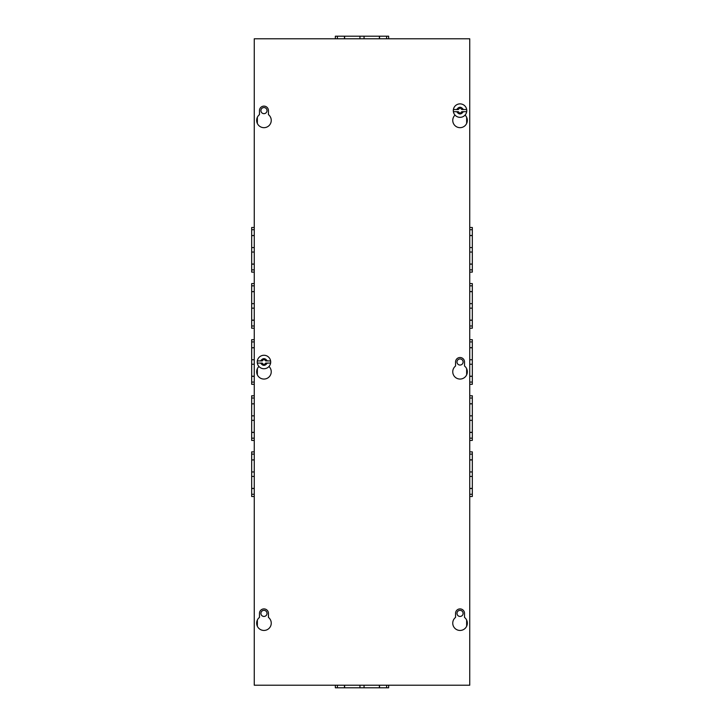 <?xml version="1.0" encoding="UTF-8"?>
<svg xmlns="http://www.w3.org/2000/svg" width="724" height="724" viewBox="0 0 724 724"><rect width="100%" height="100%" fill="white"/><g stroke="black" fill="none" stroke-linecap="round" stroke-linejoin="round"><path stroke-width="1.09" d="M267.011 613.391A3.05 3.05 0 0 1 262.432 616.034A3.05 3.05 0 0 1 262.432 610.748A3.05 3.05 0 0 1 267.011 613.391M267.011 110.609A3.05 3.05 0 0 1 262.432 113.252A3.05 3.05 0 0 1 262.432 107.966A3.05 3.05 0 0 1 267.011 110.609M456.989 613.391A3.05 3.05 0 0 0 461.568 616.034A3.05 3.05 0 0 0 461.568 610.748A3.05 3.05 0 0 0 456.989 613.391M456.989 362A3.05 3.05 0 0 0 461.568 364.643A3.05 3.05 0 0 0 461.568 359.357A3.05 3.05 0 0 0 456.989 362M254.26 264.034L251.681 264.034L251.681 272.133L254.26 272.133M254.26 252.052L251.681 252.052L251.681 264.034M254.26 247.563L251.681 247.563L251.681 252.052M254.26 235.59L251.681 235.59L251.681 247.563M254.26 235.463L251.681 235.59M254.26 229.734L251.681 229.734L251.681 235.463M254.26 227.49L251.681 227.49L251.681 229.734M254.26 269.88L251.681 269.88M254.26 264.151L251.681 264.151M254.26 320.126L251.681 320.126L251.681 328.225L254.26 328.225M254.26 308.153L251.681 308.153L251.681 320.126M254.26 303.664L251.681 303.664L251.681 308.153M254.26 291.682L251.681 291.682L251.681 303.664M254.26 291.555L251.681 291.682M254.26 285.826L251.681 285.826L251.681 291.555M254.26 283.582L251.681 283.582L251.681 285.826M254.26 325.981L251.681 325.981M254.26 320.252L251.681 320.252M254.26 376.218L251.681 376.218L251.681 384.317L254.26 384.317M254.26 364.244L251.681 364.244L251.681 376.218M254.26 359.756L251.681 359.756L251.681 364.244M254.26 347.782L251.681 347.782L251.681 359.756M254.26 347.656L251.681 347.782M254.26 341.927L251.681 341.927L251.681 347.656M254.26 339.683L251.681 339.683L251.681 341.927M254.26 382.073L251.681 382.073M254.26 376.344L251.681 376.344M254.26 432.319L251.681 432.319L251.681 440.418L254.26 440.418M254.26 420.336L251.681 420.336L251.681 432.319M254.26 415.848L251.681 415.848L251.681 420.336M254.26 403.874L251.681 403.874L251.681 415.848M254.26 403.748L251.681 403.874M254.26 398.019L251.681 398.019L251.681 403.748M254.26 395.775L251.681 395.775L251.681 398.019M254.26 438.174L251.681 438.174M254.26 432.445L251.681 432.445M254.26 488.41L251.681 488.41L251.681 496.51L254.26 496.51M254.26 476.437L251.681 476.437L251.681 488.41M254.26 471.948L251.681 471.948L251.681 476.437M254.26 459.966L251.681 459.966L251.681 471.948M254.26 459.849L251.681 459.966M254.26 454.12L251.681 454.12L251.681 459.849M254.26 451.867L251.681 451.867L251.681 454.12M254.26 494.266L251.681 494.266M254.26 488.537L251.681 488.537M469.74 264.151L472.32 264.151L472.32 227.49L469.74 227.49M469.74 269.88L472.32 269.88L472.32 264.151M469.74 272.133L472.32 272.133L472.32 269.88M469.74 229.734L472.32 229.734M469.74 235.463L472.32 235.463M469.74 235.59L472.32 235.59M469.74 247.563L472.32 247.563M469.74 252.052L472.32 252.052M469.74 264.034L472.32 264.034M469.74 320.252L472.32 320.252L472.32 283.582L469.74 283.582M469.74 325.981L472.32 325.981L472.32 320.252M469.74 328.225L472.32 328.225L472.32 325.981M469.74 285.826L472.32 285.826M469.74 291.555L472.32 291.555M469.74 291.682L472.32 291.682M469.74 303.664L472.32 303.664M469.74 308.153L472.32 308.153M469.74 320.126L472.32 320.126M469.74 376.344L472.32 376.344L472.32 339.683L469.74 339.683M469.74 382.073L472.32 382.073L472.32 376.344M469.74 384.317L472.32 384.317L472.32 382.073M469.74 341.927L472.32 341.927M469.74 347.656L472.32 347.656M469.74 347.782L472.32 347.782M469.74 359.756L472.32 359.756M469.74 364.244L472.32 364.244M469.74 376.218L472.32 376.218M469.74 432.445L472.32 432.445L472.32 395.775L469.74 395.775M469.74 438.174L472.32 438.174L472.32 432.445M469.74 440.418L472.32 440.418L472.32 438.174M469.74 398.019L472.32 398.019M469.74 403.748L472.32 403.748M469.74 403.874L472.32 403.874M469.74 415.848L472.32 415.848M469.74 420.336L472.32 420.336M469.74 432.319L472.32 432.319M469.74 488.537L472.32 488.537L472.32 451.867L469.74 451.867M469.74 494.266L472.32 494.266L472.32 488.537M469.74 496.51L472.32 496.51L472.32 494.266M469.74 454.12L472.32 454.12M469.74 459.849L472.32 459.849M469.74 459.966L472.32 459.966M469.74 471.948L472.32 471.948M469.74 476.437L472.32 476.437M469.74 488.41L472.32 488.41M379.539 38.788L379.539 36.2L335.339 36.2L335.339 38.788M386.607 38.788L386.607 36.2L379.539 36.2M388.661 38.788L388.661 36.2L386.607 36.2M337.393 38.788L337.393 36.2M344.461 38.788L344.461 36.2M344.615 38.788L344.615 36.2M359.946 38.788L359.946 36.2M364.054 38.788L364.054 36.2M379.385 38.788L379.385 36.2M344.461 685.212L344.461 687.8L388.661 687.8L388.661 685.212M337.393 685.212L337.393 687.8L344.461 687.8M335.339 685.212L335.339 687.8L337.393 687.8M386.607 685.212L386.607 687.8M379.539 685.212L379.539 687.8M379.385 685.212L379.385 687.8M364.054 685.212L364.054 687.8M359.946 685.212L359.946 687.8M344.615 685.212L344.615 687.8M469.74 685.212L469.74 38.788L254.26 38.788L254.26 685.212L469.74 685.212M464.527 617.409A7.294 7.294 0 0 1 465.405 628.097A7.294 7.294 0 0 1 454.681 628.097A7.294 7.294 0 0 1 455.55 617.409L455.55 613.391A4.489 4.489 0 0 1 460.039 608.902A4.489 4.489 0 0 1 464.527 613.391L464.527 617.409M268.45 617.409A7.294 7.294 0 0 1 269.319 628.097A7.294 7.294 0 0 1 258.595 628.097A7.294 7.294 0 0 1 259.473 617.409L259.473 613.391A4.489 4.489 0 0 1 263.961 608.902A4.489 4.489 0 0 1 268.45 613.391L268.45 617.409M464.527 366.027A7.294 7.294 0 0 1 465.405 376.706A7.294 7.294 0 0 1 454.681 376.706A7.294 7.294 0 0 1 455.55 366.027L455.55 362A4.489 4.489 0 0 1 460.039 357.511A4.489 4.489 0 0 1 464.527 362L464.527 366.027M268.984 366.489A7.294 7.294 0 0 1 269.156 376.878A7.294 7.294 0 0 1 258.758 376.878A7.294 7.294 0 0 1 258.939 366.489M465.061 115.098A7.294 7.294 0 0 1 465.242 125.487A7.294 7.294 0 0 1 454.844 125.487A7.294 7.294 0 0 1 455.016 115.098M268.45 114.636A7.294 7.294 0 0 1 269.319 125.324A7.294 7.294 0 0 1 258.595 125.324A7.294 7.294 0 0 1 259.473 114.636L259.473 110.609A4.489 4.489 0 0 1 263.961 106.12A4.489 4.489 0 0 1 268.45 110.609L268.45 114.636M466.446 112.682A6.733 6.733 0 0 1 453.342 109.912A6.733 6.733 0 0 1 460.039 103.876A6.733 6.733 0 0 1 466.446 112.682A6.733 6.733 0 0 1 453.342 109.912A6.733 6.733 0 0 1 460.039 103.876A6.733 6.733 0 0 1 466.446 112.682M466.645 109.532A6.688 6.688 0 0 1 466.645 111.686L461.812 111.686L460.039 113.451L458.274 111.686L453.441 111.686A6.688 6.688 0 0 1 453.441 109.532L458.274 109.532L460.039 107.767L461.812 109.532L466.645 109.532L463.369 109.532C461.152 106.509 458.935 106.509 456.708 109.532L453.441 109.532M456.708 111.686C458.935 114.709 461.152 114.709 463.369 111.686L466.636 111.686M270.369 364.072A6.733 6.733 0 0 1 257.264 361.303A6.733 6.733 0 0 1 263.961 355.267A6.733 6.733 0 0 1 270.369 364.072A6.733 6.733 0 0 1 257.264 361.303A6.733 6.733 0 0 1 263.961 355.267A6.733 6.733 0 0 1 270.369 364.072M260.631 363.077C262.848 366.1 265.065 366.1 267.292 363.077L270.559 363.077L265.726 363.077L263.961 364.842L262.188 363.077L257.364 363.077M257.364 360.923L260.631 360.923C262.848 357.9 265.065 357.9 267.292 360.923L265.726 360.923L263.961 359.158L262.188 360.923L257.355 360.923A6.688 6.688 0 0 0 257.355 363.077M267.292 360.923L270.55 360.923A6.688 6.688 0 0 1 270.559 363.077M257.355 117.297L257.355 123.46M257.355 368.688L257.355 374.851M257.355 620.079L257.355 626.233M466.645 117.297L466.645 123.46M466.645 368.688L466.645 374.851M466.645 620.079L466.645 626.233"/></g></svg>
